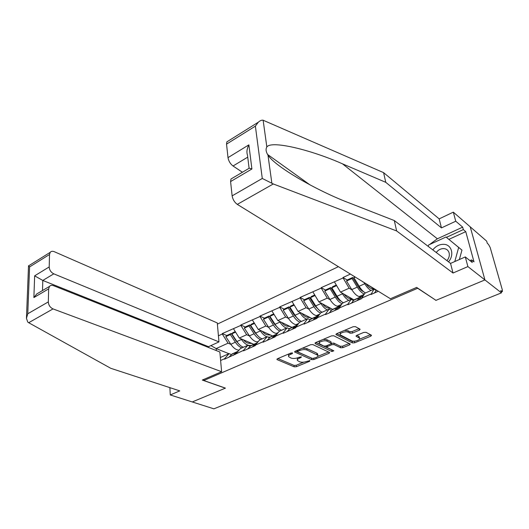 <?xml version="1.0" encoding="UTF-8"?>
<svg xmlns="http://www.w3.org/2000/svg" width="529" height="529" viewBox="0 0 529 529"><rect width="100%" height="100%" fill="white"/><g stroke="black" fill="none" stroke-linecap="round" stroke-linejoin="round"><path stroke-width="0.79" d="M292.511 352.955L290.943 353.041L277.494 358.728L276.905 359.429L277.209 359.667L294.23 366.842L296.379 366.723L309.65 361.274L309.901 360.633L306.641 361.426C304.03 362.352 301.709 362.477 299.678 361.803L297.404 360.5C297.08 359.707 297.721 358.953 299.341 358.232L301.087 357.505L301.325 356.844L298.032 357.657C295.4 358.602 293.04 358.728 290.963 358.034L288.609 356.672C288.279 355.865 288.92 355.098 290.533 354.37L292.286 353.63L292.511 352.955M359.449 330.136L360.156 329.236L355.389 326.638L353.068 326.75L336.623 333.706L335.948 334.566L352.42 342.924L354.655 342.805L370.829 336.173L371.543 335.293L366.042 332.311L363.76 332.424L356.744 335.34L356.043 336.206L359.462 338.196C360.89 339.916 354.013 342.164 351.606 340.775L340.326 334.877C338.897 333.105 345.86 330.823 348.32 332.272L350.112 333.197L352.407 333.085L359.449 330.136L359.178 328.654M435.817 300.406L484.928 279.927L501.452 292.861L213.888 408.831L192.252 401.947L225.433 388.121L203.797 380.503L417.646 288.272L435.77 300.201M312.877 344.604L310.609 344.716L295.215 351.23L294.6 351.97L311.687 359.667L313.862 359.548L329.038 353.319L329.679 352.559L312.877 344.604M315.582 342.613L331.485 335.882L333.786 335.77L350.277 344.068L349.596 344.882L342.845 347.652L340.63 347.771L334.083 344.591L331.835 344.71L327.385 346.561L326.737 347.348L333.832 350.8L332 351.554L315.198 343.619L315.582 342.613M338.395 266.682L217.386 324.105M203.797 380.503L203.711 379.458M376.231 290.527L373.996 289.158L370.981 294.514L378.308 291.274M370.889 294.045L361.763 298.085L361.849 298.548L347.877 304.724L347.798 304.261L338.983 308.156L339.063 308.619L325.566 314.576L325.494 314.12L316.983 317.883L317.05 318.339L304.01 324.098L303.944 323.649L295.718 327.286L295.777 327.735L283.167 333.31L283.114 332.86L275.153 336.378L275.206 336.828L263.012 342.217L262.959 341.774L255.256 345.179L255.302 345.622L243.499 350.839L243.452 350.396L224.6 359.184L224.561 358.755L220.619 360.494M218.424 335.809L222.292 334.017L228.065 343.169L230.875 344.339M226.776 335.518L222.253 333.594L222.292 334.017M222.253 333.594L240.834 325.408L246.653 334.731L249.463 335.961M245.271 326.995L240.794 324.985L240.834 325.408M240.794 324.985L259.977 316.527L265.836 326.023L268.646 327.319M264.348 318.193L259.924 316.097L259.977 316.527M259.924 316.097L279.735 307.356L285.647 317.023L288.45 318.405M284.047 309.115L279.682 306.919L279.735 307.356M279.682 306.919L300.155 297.88L306.106 307.733L308.916 309.201M319.628 310.622L314.682 305.61L309.525 297.371L304.393 299.738L300.088 297.443L300.155 297.88M300.088 297.443L321.262 288.08L327.259 298.131L330.063 299.685M325.434 290.044L321.189 287.644L321.262 288.08M321.189 287.644L343.09 277.95L349.133 288.199L351.937 289.859M347.189 280.026L343.01 277.507L343.09 277.95M343.01 277.507L350.396 274.075M361.763 298.085L364.97 293.172L373.996 289.158M363.053 281.878L376.377 290.328M362.596 281.593L362.821 281.983M353.418 300.617L351.15 299.321L347.798 304.261M338.983 308.156L342.435 303.196L351.15 299.321M349.133 288.199L340.491 292.12L354 299.91M334.467 281.957L340.491 292.12M331.379 310.371L329.078 309.134L325.494 314.12M316.983 317.883L320.653 312.884L329.078 309.134M327.259 298.131L318.901 301.927L332.635 309.353M312.923 291.955L318.901 301.927M310.047 319.794L307.746 318.63L303.944 323.649M295.718 327.286L299.593 322.254L307.746 318.63M306.106 307.733L298.025 311.402L311.984 318.511M292.087 301.623L298.025 311.402M289.456 328.926L287.108 327.808L283.114 332.86M275.153 336.378L279.219 331.319L287.108 327.808M285.647 317.023L277.824 320.574L291.988 327.378M271.932 310.973L277.824 320.574M269.506 337.76L267.132 336.695L262.959 341.774M255.256 345.179L259.494 340.087L267.132 336.695M265.836 326.023L258.264 329.461L272.614 335.968M252.419 320.032L258.264 329.461M250.191 346.316L247.79 345.298L243.452 350.396M235.994 353.696L240.397 348.585L247.79 345.298M246.653 334.731L239.313 338.064L253.834 344.3M233.514 328.807L239.313 338.064M231.477 354.602L229.057 353.63L224.561 358.755M220.355 357.505L229.057 353.63M228.065 343.169L216.163 348.578L216.335 350.595M228.912 353.696L216.163 348.578L210.873 345.616M429.515 244.577L437.357 238.797L462.67 227.133L455.753 221.215L453.327 212.149L470.235 226.848L484.928 279.927L435.975 300.34L416.64 287.419L390.435 298.746L237.296 204.386C234.506 202.343 232.786 199.499 232.132 195.862L262.285 178.465L273.288 183.966L396.624 230.942L453.016 273.017L467.894 266.596L484.928 279.927L470.235 226.848L486.68 241.151L487.302 243.333L488.459 244.338L490.165 247.453L502.358 289.958L502.431 291.519L500.784 290.52L501.452 292.861M235.339 339.162L234.797 338.93M254.396 331.088L253.695 330.777M274.088 322.816L273.222 322.406M294.461 314.338L293.41 313.816M315.555 305.676L314.299 305.008M337.429 296.835L335.935 295.989L330.744 287.584L330.05 288.642L335.254 297.067C337.509 300.624 339.783 302.839 342.078 303.706M360.209 287.882L358.384 286.778M288.629 354.02L288.53 356.083M297.424 357.882L297.324 359.925M277.89 358.563L294.031 365.394L296.18 365.274L303.778 362.147M317.678 356.427L328.555 351.95M295.539 351.097L312.136 358.338M297.972 351.23L297.741 351.911L312.46 358.49L315.846 357.644C317.545 356.896 318.213 356.11 317.85 355.276L307.032 350.066C304.942 349.338 302.548 349.464 299.844 350.443L297.972 351.23L297.82 350.132M317.717 354.437L316.818 353.16L317.043 354.628M302.323 348.221L306.813 348.578L316.818 353.16M349.193 343.46L342.594 346.171L342.845 347.652M331.253 343.354L333.832 343.096L340.378 346.29L342.594 346.171M326.466 345.794L326.697 347.13M315.813 342.514L332.523 350.178M327.134 341.225C324.68 339.869 318.028 341.959 319.311 343.671L323.86 346.065L326.102 345.946L330.559 344.088L331.22 343.281L327.134 341.225L326.889 339.717L323.212 339.387M319.258 341.06L319.218 343.083M331.009 342.012L330.982 343.09M326.889 339.717L330.737 341.589M344.505 330.374L348.049 330.751L349.841 331.676L352.135 331.564L359.131 328.628M340.213 332.186L340.213 334.216M359.31 337.35L358.649 336.252L358.926 337.753M356.83 335.307L358.649 336.252M336.755 333.654L352.162 341.43L354.814 341.145M359.376 339.268L370.498 334.685M252.022 343.519L248.683 343.222C246.931 343.03 245.172 341.893 243.419 339.823M239.035 350.165L238.625 350.132C235.894 349.814 233.296 347.857 230.829 344.273L225.797 336.649L230.32 334.566L235.359 342.223C237.395 345.232 239.591 347.123 241.951 347.897M250.991 345.563L249.252 345.417C246.54 345.067 243.948 343.083 241.475 339.459L241.045 338.805M225.797 336.649L226.696 335.558L231.206 333.475L230.32 334.566M239.346 344.551L236.238 341.119L231.206 333.475M238.209 351.124L236.794 351.858L233.408 355.296M234.717 352.975L232.231 353.875L228.819 357.32M237.204 352.294L234.962 354.609M235.273 331.604L232.74 332.767L231.854 333.859L236.899 341.529C238.936 344.544 241.131 346.435 243.485 347.209M231.854 333.859L235.603 332.133M270.848 335.168L267.522 334.817C265.789 334.593 264.044 333.409 262.285 331.28M257.927 341.972L257.16 341.899C254.469 341.536 251.89 339.532 249.404 335.875L244.338 328.112L249.007 325.963L254.079 333.766C256.129 336.828 258.317 338.765 260.645 339.578M270.008 337.224L267.793 336.993M244.338 328.112L245.205 327.021L249.86 324.879L249.007 325.963M258.542 336.537L254.918 332.662L249.86 324.879M257.312 342.706L255.639 343.5L252.366 346.918M253.365 344.71L250.931 345.582L247.632 349.008M266.947 336.775C264.626 335.948 262.437 333.997 260.387 330.909L259.944 330.222M257.266 342.766L253.973 346.211M254.184 322.882L251.44 324.145L250.587 325.229L255.666 333.045C257.716 336.113 259.904 338.057 262.232 338.877M250.587 325.229L254.522 323.424M290.276 326.552L286.963 326.142C285.257 325.884 283.518 324.654 281.752 322.465M277.434 333.534L276.277 333.409C273.638 332.999 271.066 330.936 268.573 327.213L263.475 319.298L268.289 317.083L273.4 325.031C275.457 328.152 277.632 330.142 279.934 331.002M289.713 328.641L288.563 328.502M263.475 319.298L264.302 318.22L269.109 315.998L268.289 317.083M278.3 328.218L274.207 323.933L269.109 315.998M276.892 334.077L275.093 334.87L271.946 338.269M272.6 336.186L270.233 337.026L267.052 340.431M286.434 328.106C284.146 327.239 281.977 325.229 279.914 322.088L279.444 321.354M277.222 333.799L273.605 337.535M273.711 313.876L270.742 315.251L269.922 316.329L275.034 324.29C277.097 327.418 279.272 329.415 281.567 330.275M269.922 316.329L274.048 314.431M310.331 317.671L307.038 317.182C305.359 316.891 303.626 315.615 301.854 313.353M297.596 324.846L296.009 324.641C293.423 324.184 290.871 322.062 288.365 318.266L283.227 310.199L288.206 307.911L293.344 316.011C295.413 319.199 297.582 321.242 299.844 322.141M283.227 310.199L284.02 309.128L288.986 306.84L288.206 307.911M298.654 319.582L294.111 314.92L288.986 306.84M296.928 325.19L295.189 325.963L292.167 329.336M292.464 327.378L290.17 328.185L287.115 331.564M306.555 319.159C304.307 318.24 302.145 316.177 300.075 312.97L299.586 312.196M297.721 324.68L293.886 328.575M293.886 304.578L290.672 306.06L289.892 307.131L295.037 315.244C297.106 318.438 299.275 320.488 301.53 321.394M289.892 307.131L294.223 305.14M331.048 308.493L327.768 307.931C326.122 307.6 324.403 306.265 322.617 303.93M318.015 315.839L316.388 315.595C313.856 315.086 311.323 312.897 308.804 309.022L303.639 300.803L308.777 298.435L313.955 306.694C316.084 310.014 318.273 312.13 320.534 313.042M309.525 297.371L308.777 298.435M304.393 299.738L303.639 300.803M317.671 316.005L315.945 316.752L313.075 320.098M312.983 318.279L310.761 319.053L307.852 322.406M327.345 309.908C325.137 308.943 322.994 306.82 320.905 303.553L320.395 302.733M318.848 315.337L317.711 315.972L314.848 319.311M314.729 294.97L311.264 296.564L310.523 297.629L315.701 305.907C317.784 309.161 319.933 311.264 322.148 312.222M310.523 297.629L315.072 295.539M352.453 299.017L349.2 298.369C347.579 297.999 345.873 296.604 344.081 294.19M339.023 306.522L337.442 306.238C334.969 305.676 332.463 303.421 329.931 299.474L324.733 291.089L330.05 288.642M324.733 291.089L325.441 290.031L330.744 287.584M335.935 295.989C337.681 298.753 339.459 300.532 341.265 301.325M339.142 306.509L337.409 307.237L334.692 310.549M334.196 308.883L332.047 309.617L329.289 312.937M348.829 300.353C346.667 299.328 344.538 297.153 342.442 293.813L341.906 292.94M340.663 305.742L339.234 306.43L336.53 309.736M336.285 285.032L332.549 286.751L331.855 287.809L337.059 296.247C339.155 299.566 341.284 301.735 343.46 302.74M331.855 287.809L336.629 285.607M448.48 261.822C454.576 255.13 451.74 244.583 443.943 244.325C439.599 244.18 435.889 246.031 432.808 249.88M446.952 260.658C449.2 257.907 449.848 255.09 448.903 252.221C447.984 250.072 446.337 248.861 443.963 248.597C440.935 248.485 438.362 249.787 436.24 252.498M428.212 246.382L428.609 244.987L445.987 237.012L461.956 250.098L459.37 259.534M445.987 237.012L458.676 247.453L454.801 261.538M461.956 250.098L458.676 247.453M28.685 322.716L27.746 322.049L26.457 318.326L27.773 313.757L48.331 301.9C48.549 305.167 50.116 307.501 53.032 308.91L28.685 322.716L110.779 368.303L179.748 390.878L170.278 394.958L192.252 401.947L225.314 388.167L202.296 380.067L221.618 371.715L53.032 308.91M169.875 387.645L170.278 394.958M208.578 347.5L208.512 346.7L218.966 341.906L217.28 322.941L54.269 251.692C52.55 250.997 51.201 251.209 50.222 252.32L49.514 254.509L49.204 266.933C49.415 270.061 50.949 272.362 53.793 273.837L42.796 280.449L34.643 275.834L49.204 266.933M218.966 341.906L53.793 273.837M221.618 371.715L219.866 351.997L53.535 285.68C51.842 285.058 50.493 285.303 49.488 286.407L48.655 288.867L48.331 301.9M208.512 346.7L42.796 280.449L42.505 290.54M48.655 288.867L33.882 297.576L36.719 293.965L39.629 292.239M49.514 254.509L29.584 266.933L28.526 265.77L26.457 318.326M455.753 221.215L441.464 227.893L385.767 182.326L383.604 172.646L263.131 120.235C261.743 119.938 260.142 120.592 258.331 122.192L255.375 126.14L226.538 144.126L226.862 141.871L228.085 141.111M385.767 182.326L342.501 163.845C310.655 149.687 271.106 140.198 266.841 146.989C265.624 148.947 265.869 151.439 267.581 154.468L267.958 155.03C274.571 166.377 317.664 191.2 350.145 203.295L394.303 220.553L450.556 263.402L465.302 256.929L472.258 262.477L471.557 259.904L473.997 261.862L465.758 231.656L463.331 229.586L446.41 237.356M441.464 227.893L439.156 218.874L453.327 212.149M383.604 172.646L439.156 218.874M232.132 195.862L230.584 181.573L230.981 179.014L232.343 178.207M467.894 266.596L465.302 256.929M462.67 227.133L463.331 229.586M453.016 273.017L450.556 263.402M396.624 230.942L394.303 220.553M247.731 157.146L233.024 165.994C230.3 163.878 228.627 161.087 227.999 157.629L226.538 144.126M233.024 165.994L242.414 172.249M469.924 260.618L471.557 259.904M465.758 231.656L448.89 239.353M248.868 168.427L249.311 168.169L251.903 168.996L230.584 181.573M227.999 157.629L248.881 144.86C246.911 148.728 246.441 152.154 247.486 155.142L249.099 168.295M374.592 289.224L371.358 288.484C369.771 288.067 368.078 286.606 366.273 284.106M360.507 296.842L359.204 296.571C356.797 295.956 354.324 293.628 351.778 289.594L346.548 281.044L352.049 278.512L357.287 287.108C359.7 290.963 362.067 293.278 364.388 294.058M346.548 281.044L347.209 279.993L352.698 277.461L352.049 278.512M363.595 291.684C361.724 290.983 359.832 289.105 357.915 286.037L352.698 277.461M361.36 296.696L359.614 297.391L357.062 300.664M356.123 299.163L354.06 299.85L351.468 303.137M371.047 290.467C368.938 289.389 366.828 287.148 364.726 283.742L364.15 282.797M363.211 295.87L361.499 296.557L358.96 299.824M354.542 276.634L353.914 277.652L359.151 286.262C361.254 289.647 363.37 291.876 365.493 292.94M353.914 277.652L355.217 277.051M376.496 290.163L374.433 292.987M501.135 291.757L501.942 291.433M290.381 353.273L290.533 354.37M300.981 356.758L301.087 357.505M299.196 357.174L299.341 358.232M309.544 360.547L309.65 361.274M296.18 365.274L296.379 366.723M294.031 365.394L294.23 366.842M277.117 358.94L277.209 359.667M292.187 352.869L292.286 353.63M328.833 352.083L329.038 353.319M313.704 358.497L313.862 359.548M311.469 358.206L311.687 359.667M294.785 351.481L294.884 352.202M306.813 348.578L307.032 350.066M299.692 349.338L299.844 350.443M349.358 343.546L349.596 344.882M340.378 346.29L340.63 347.771M333.832 343.096L334.083 344.591M331.59 343.215L331.835 344.71M327.213 345.483L327.385 346.561M331.756 350.079L332 351.554M315.086 342.911L315.198 343.619M352.135 331.564L352.407 333.085M349.841 331.676L350.112 333.197M348.049 330.751L348.32 332.272M356.136 335.73L356.255 336.371M370.551 334.712L370.829 336.173M354.384 341.317L354.655 342.805M352.162 341.43L352.42 342.924M336.06 334.063L336.179 334.758M238.625 350.132L239.333 349.821M248.676 345.668L249.252 345.417M230.829 344.273L235.359 342.223M231.795 354.271L236.364 352.248M236.899 341.529L241.475 339.459M257.16 341.899L258.476 341.317M249.404 335.875L254.079 333.766M250.515 345.973L255.223 343.89M255.666 333.045L260.387 330.909M276.277 333.409L278.234 332.536M268.573 327.213L273.4 325.031M269.83 337.409L274.69 335.254M276.343 334.526L276.806 334.321M275.034 324.29L279.914 322.088M296.009 324.641L298.66 323.47M288.365 318.266L293.344 316.011M289.773 328.569L294.798 326.34M296.505 325.586L297.291 325.236M295.037 315.244L300.075 312.97M316.388 315.595L319.767 314.094M308.804 309.022L313.955 306.694M310.384 319.437L315.575 317.136M317.34 316.349L318.478 315.846M315.701 305.907L320.905 303.553M337.442 306.238L341.602 304.393M329.931 299.474L335.254 297.067M331.69 309.994L337.059 307.613M338.884 306.8L340.392 306.132M337.059 296.247L342.442 293.813M29.584 266.933L27.773 313.757M33.882 297.576L34.643 275.834M263.131 120.235L266.841 146.989M267.958 155.03L271.873 183.272M262.285 178.465L255.375 126.14M248.881 144.86L251.903 168.996M273.288 183.966L237.296 204.386M437.357 238.797L342.501 163.845M359.204 296.571L364.197 294.355M351.778 289.594L357.287 287.108M353.729 300.221L359.284 297.761M361.168 296.921L363.073 296.081M359.151 286.262L364.726 283.742M501.208 292.008L502.266 291.585M297.344 350.33L297.523 351.613M317.625 353.808L317.85 355.276M330.975 341.78L331.22 343.281M359.191 336.695L359.462 338.196M232.231 353.875L236.794 351.858M250.931 345.582L255.639 343.5M270.233 337.026L275.093 334.87M290.17 328.185L295.189 325.963M296.888 325.203L297.543 324.918M310.761 319.053L315.945 316.752M317.711 315.972L318.709 315.529M332.047 309.617L337.409 307.237M339.234 306.43L340.61 305.822M49.488 286.407L36.719 293.965M28.546 265.875L50.222 252.32M310.212 185.038L267.581 154.468M230.981 179.014L249.311 168.169M226.862 141.871L258.331 122.192M354.06 299.85L359.614 297.391M361.499 296.557L363.271 295.771"/></g></svg>
